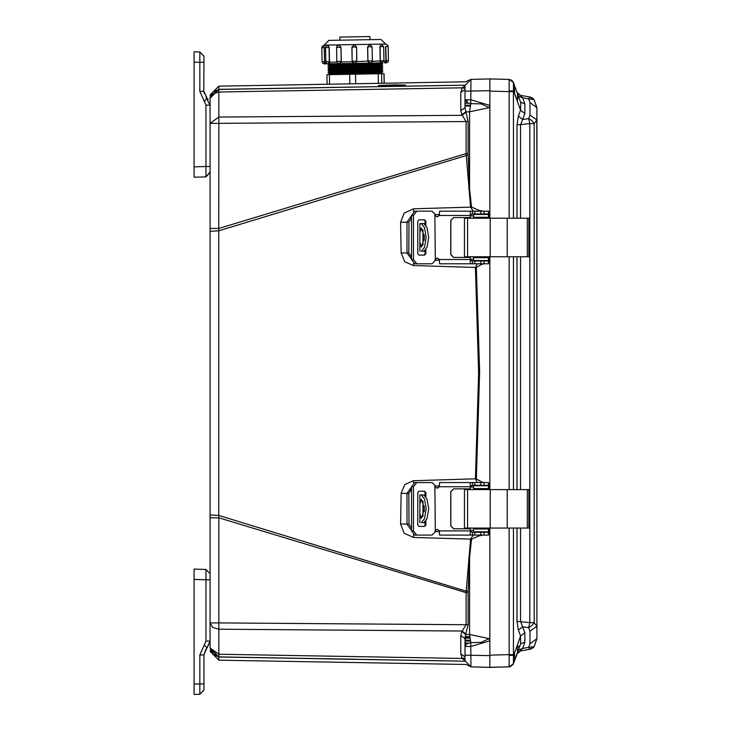 <?xml version="1.0" encoding="UTF-8"?>
<svg xmlns="http://www.w3.org/2000/svg" width="731" height="731" viewBox="0 0 731 731"><rect width="100%" height="100%" fill="white"/><g stroke="black" fill="none" stroke-linecap="round" stroke-linejoin="round"><path stroke-width="1.1" d="M210.08 166.796L210.08 228.483L218.843 228.483L466.095 153.583L470.618 207.156L413.536 208.819L404.179 213.05L400.615 222.334L401.145 253.036L404.81 261.753L413.49 265.545L475.433 267.473L478.65 373.139L475.433 478.814L413.49 480.733L404.791 484.543L401.145 493.251L400.615 523.953L404.179 533.228L413.536 537.468L470.618 539.131L466.177 591.187L218.724 515.437L218.724 230.841L210.08 231.252L210.08 579.482M212.337 653.88L218.843 656.858L212.639 654.199L210.08 647.94L218.843 654.245L218.843 629.236L212.639 627.353L210.08 622.931L218.843 622.931L218.843 517.795L210.08 517.795L210.08 648.05L218.706 656.95L353.95 659.216M489.843 82.155L489.843 78.921L509.142 79.423L489.843 78.921L489.843 91.11L489.843 82.347M489.843 661.226L489.843 655.643M527.298 256.727L528.86 256.727L528.86 218.24L527.298 218.24L527.298 256.727L464.441 256.727L464.441 218.24L527.298 218.24M422.491 251.327L425.076 251.327M419.832 240.791L419.868 251.327L419.868 232.714L421.339 227.862L424.4 237.474L421.339 247.105L419.868 242.253M421.339 251.327L424.483 247.316L426.219 237.493L424.483 227.661L421.339 223.631L419.832 223.631L419.832 234.176M419.868 232.714L419.868 223.631L422.491 223.631M425.076 223.631L421.339 223.631M473.496 260.483L473.496 257.668L473.496 260.483L488.71 260.483L488.82 256.727M473.496 257.668L488.71 257.668L488.747 256.727M488.747 218.24L488.71 217.299L473.496 217.299L473.496 214.485L488.71 214.485L488.82 218.24M423.733 255.082L425.871 253.675L424.528 255.082L418.982 255.082L417.785 253.675L417.785 221.292L418.982 219.876L424.528 219.876L425.871 221.292L423.733 219.876M432.003 263.772L416.743 263.772L413.472 259.542L413.472 215.417L416.743 211.195L432.003 211.195L434.817 214.009L435.292 259.076L434.817 260.949L432.003 263.772L434.817 260.949M472.418 214.009L470.344 214.951L470.344 211.405L471.705 211.195L472.637 211.195L472.637 214.009L471.705 214.009M472.637 214.009L488.573 214.009L488.573 211.195L472.637 211.195M471.705 260.949L472.637 260.949L472.637 263.772L470.344 263.553L470.344 260.017L472.418 260.949M472.637 263.772L488.573 263.772L488.573 260.949L472.637 260.949M527.298 528.047L528.86 528.047L528.86 489.551L527.298 489.551L527.298 528.047L464.441 528.047L464.441 489.551L527.298 489.551M422.491 522.647L425.076 522.647M419.832 512.102L419.868 522.647L419.868 504.024L421.339 499.172L424.4 508.794L421.339 518.425L419.868 513.573M421.339 522.647L424.483 518.626L426.219 508.813L424.483 498.971L421.339 494.951L419.832 494.951L419.832 505.496M419.868 504.024L419.868 494.951L422.491 494.951M425.076 494.951L421.339 494.951M473.496 531.803L473.496 528.988L473.496 531.803L488.71 531.803L488.82 528.047M473.496 528.988L488.71 528.988L488.747 528.047M488.747 489.551L488.71 488.619L473.496 488.619L473.496 485.795L488.71 485.795L488.82 489.551M423.733 526.402L425.871 524.995L424.528 526.402L418.982 526.402L417.785 524.995L417.785 492.603L418.982 491.195L424.528 491.195L425.871 492.603L423.733 491.195M432.003 535.083L416.743 535.083L413.472 530.861L413.472 486.736L416.743 482.515L432.003 482.515L434.817 485.329L435.292 530.395L434.817 532.269L432.003 535.083L434.817 532.269M472.418 485.329L470.344 486.27L470.344 482.725L471.705 482.515L472.637 482.515L472.637 485.329L471.705 485.329M472.637 485.329L488.573 485.329L488.573 482.515L472.637 482.515M471.705 532.269L472.637 532.269L472.637 535.083L470.344 534.873L470.344 531.327L472.418 532.269M472.637 535.083L488.573 535.083L488.573 532.269L472.637 532.269M534.114 99.571L536.801 107.53L529.948 102.568L529.948 115.023L536.801 119.994L536.874 107.42L536.874 638.857L536.801 119.994L534.16 123.612L529.756 123.612L529.756 622.675L517.009 621.396L517.009 528.047M529.948 115.023L528.714 118.632L522.683 119.473L518.398 116.156L517.009 124.882L529.756 123.612L528.714 118.632L531.949 120.679L534.16 123.612L534.16 622.675L536.801 626.284L529.948 631.255L529.948 643.709L536.801 638.748L534.114 646.697L529.756 649.32L534.151 646.633M194.117 579.445L205.968 579.756L205.968 569.431L210.08 573.652L205.968 569.431L194.117 569.12L194.117 684.125L199.865 683.978L199.865 654.949L204.287 644.906L207.028 648.022L210.08 641.096L210.08 579.756L205.968 579.756L205.968 641.096L210.08 641.096L203.757 654.949M208.134 99.462L207.028 98.265L204.287 101.381L199.865 91.338L199.865 62.309L194.117 62.153L194.117 177.167L205.968 176.856L210.08 172.626L210.08 166.531L205.968 166.531L205.968 176.856L210.08 171.959M384.031 73.676L384.204 83.252L327.15 84.248M326.985 74.672L329.407 74.626L329.58 84.202M349.838 83.846L349.674 74.27L353.831 74.197L355.513 74.169L355.677 83.745M378.347 83.352L378.183 73.776L378.95 73.758L381.6 73.712L381.765 83.288M339.805 37.071L369.886 36.55L369.941 39.675M328.036 72.716L382.889 71.766L381.6 72.46L329.352 73.374L328.027 72.716L329.315 72.022L381.573 71.108L382.861 69.829L327.991 70.788L329.315 71.437L381.564 70.532M327.972 68.86L382.825 67.901L381.536 68.595L329.279 69.509L327.963 68.86L329.252 68.166L381.509 67.252L382.788 65.973L327.927 66.932L329.242 67.581L381.5 66.667M327.899 64.995L382.761 64.045L381.463 64.739L329.215 65.653L327.89 64.995L329.188 64.301L380.787 63.405L381.308 62.921M327.881 63.853L354.672 63.387L352.644 62.537L352.15 61.176L356.847 61.093L356.609 47.067L351.967 47.14L352.15 61.176L354.444 63.396M372.28 61.441L383.912 60.627L383.674 46.592L380.102 46.656L380.348 60.682L381.701 62.921L369.146 63.131L382.733 62.903M385.886 44.299L387.704 45.167L388.179 46.51L385.776 46.556L386.215 62.839L384.396 62.866L385.849 60.591L388.426 60.545L387.942 61.98L386.215 62.839M367.958 61.514L369.146 63.131L354.672 63.387L356.774 61.706L371.988 60.828L371.878 62.254L370.142 63.122M354.489 63.387L339.138 63.661L337.366 62.848L336.845 61.45L341.286 61.367L341.039 47.332L336.607 47.414L336.653 46.903L337.073 45.998L339.038 45.121L341.039 47.332M340.052 63.643L327.872 63.853M324.317 47.625L324.564 61.66L324.071 45.377L324.317 47.625L321.859 47.67L322.106 61.706L324.39 61.66L324.4 63.917L326.209 63.88L324.573 62.272L325.944 62.245M325.606 47.606L325.852 61.642L329.315 61.578L329.078 47.542L327.936 45.313L329.224 47.542L325.606 47.606L326.09 46.172L328.027 45.313M356.609 47.067L354.233 44.847L351.913 47.149L354.233 44.847L356.609 47.067L356.774 61.706M372.353 60.828L372.116 46.793L367.62 46.875L369.767 44.582M383.674 46.592L381.235 44.381L379.956 46.656L381.262 44.381M328.859 40.388L380.942 39.483L385.721 44.088L324.235 45.167L328.849 40.388M442.218 660.797L218.706 656.95L218.843 660.148L466.214 664.461L470.91 666.873L464.971 660.769L464.971 638.574L460.813 635.595L461.891 631.493L465.601 634.481L464.971 646.496L466.634 643.837L470.718 642.622L469.594 634.481L489.194 638.647L481.226 642.366L470.718 642.622L470.91 666.873L473.898 666.946M520.6 528.047L520.6 621.396L522.683 626.805L528.714 627.646L529.756 622.675L534.16 622.675L531.949 625.599L528.714 627.646L529.948 631.255M529.774 96.967L534.16 99.654L532.223 97.89L529.756 96.958L528.714 98.913L529.948 102.568M464.971 89.429L464.971 107.704L468.087 121.565L468.114 154.972L218.724 230.841L218.843 123.347L210.08 123.347L210.08 98.338L212.639 92.088L218.843 89.42L218.843 86.13L210.08 95.048M468.087 153.583L466.095 153.583L466.095 121.565L461.891 114.785L460.813 110.692L460.813 92.408L462.156 87.784L461.91 88.25L464.971 87.912M483.2 535.083L478.96 535.933L471.541 539.222L469.594 557.735L468.114 591.315L466.177 591.187L466.095 592.695L468.087 592.695L468.087 624.722L465.601 634.481L469.594 634.481L469.594 557.735L468.672 557.625M509.142 528.047L509.142 654.656L513.436 654.656L513.436 528.12L512.312 528.047M512.303 218.24L513.436 218.167L513.436 91.622L509.142 91.622L509.142 218.24M329.343 73.374L329.361 73.959L375.908 73.146L381.609 73.045L381.6 72.46M329.297 70.094L381.545 69.18L381.536 68.595M329.252 67.581L329.252 68.166M329.206 65.653L329.224 66.229L375.771 65.424L381.472 65.324L381.463 64.739M328.283 63.853L329.315 61.578L329.434 62.19L336.945 62.053M341.286 61.367L341.222 61.98L352.251 61.788M383.839 61.24L385.867 61.203M488.756 531.364L489.386 530.816L489.843 531.985L489.843 528.047L489.843 667.366L509.955 666.773L513.089 664.506L520.591 644.102L520.591 636.08L524.876 632.763L522.683 626.805L518.398 630.131L517.009 621.396M513.445 82.539L509.142 79.423L511.764 80.3L513.436 82.512L514.624 85.774L513.436 82.53L513.436 91.119L514.624 91.119L514.496 93.467L520.591 110.198L520.774 102.733M210.08 160.564L210.08 162.428M210.08 585.723L210.08 583.85M517.064 92.481L519.759 95.112L517.064 92.481L520.6 95.35L529.756 96.958L520.6 95.35L522.683 97.853L534.16 99.654M423.916 251.327L426.995 247.316L428.731 237.493L426.995 227.652L423.916 223.631M423.916 522.647L426.995 518.635L428.731 508.813L426.995 498.971L423.916 494.951M321.859 47.67L322.316 46.263L324.071 45.377M322.106 61.706L322.599 63.076L324.4 63.917M325.852 61.642L326.355 63.021L328.146 63.853M442.218 85.481L218.706 89.328L210.08 98.338L210.345 96.2L218.843 89.42L464.98 85.125M529.774 649.32L532.232 648.388L534.178 646.624L528.714 647.364L529.756 649.32L520.6 650.937L529.756 649.32L520.6 650.937L517.064 653.806L522.683 648.424L518.398 650.142M378.448 86.084L405.568 85.098L394.923 84.887L378.439 85.5L378.448 86.084L378.439 85.5M353.95 87.062L218.843 89.42L210.345 96.2L218.843 89.42L218.843 92.033L212.639 93.915L210.08 98.338M484.105 263.772L481.848 264.32L476.374 267.409L479.591 371.924L476.374 478.869L481.848 481.967L481.729 482.515M489.834 78.921L470.91 79.414L489.843 78.921L489.843 218.24L489.843 91.119L509.142 91.622L509.16 90.799L513.436 91.119L513.436 91.622M461.891 114.785L465.601 111.797L469.594 111.797L470.718 103.656L481.236 103.912L489.194 107.631L489.843 105.447L470.91 99.781L464.971 99.781L464.971 91.695M486.343 667.275L485.521 667.248M486.581 79.003L485.521 79.03M515.09 659.225L516.744 655.113M329.315 72.022L329.306 71.437M327.991 70.788L329.279 69.509M329.188 64.301L329.306 63.835M218.706 89.328L226.975 89.191M468.087 121.565L218.843 123.347L218.843 117.042L210.08 123.347L210.08 231.252M210.08 169.546L210.08 170.835M210.08 575.443L210.08 576.732M464.98 661.153L218.843 656.858L210.345 650.087L211.25 652.363M210.08 515.035L218.724 515.437L218.843 517.795L466.095 592.695L466.095 624.722L468.087 624.722M210.08 647.94L212.639 654.199L218.843 656.858L218.843 654.245L462.156 658.494L460.813 653.87L460.813 635.595M218.706 656.95L464.98 661.189M259.459 88.707L332.249 87.437M218.843 629.236L218.843 622.931L466.095 624.722L462.156 630.999L218.843 629.236M461.891 631.493L462.156 630.999L465.766 633.987M464.971 660.669L462.156 658.494L464.971 658.649M461.891 657.991L464.971 658.375L461.891 657.991M464.971 87.638L462.156 87.784L464.971 85.609M466.689 81.269L470.91 79.414L470.718 103.656L467.283 102.824L464.971 99.781L464.971 107.704L460.813 110.692M460.813 92.408L464.971 89.438L464.971 91.147L464.971 85.509L470.91 79.414L464.971 85.509M434.908 531.565L439.514 531.684M473.231 535.083L470.618 539.131L471.541 539.222M400.615 523.953L406.993 524.136L411.535 530.615M401.145 493.251L407.012 493.398L406.993 524.136L408.995 524.127L408.848 493.388L407.012 493.398L411.535 487.01M476.374 478.869L475.433 478.814L477.261 482.515M439.514 485.932L434.908 486.06M434.908 260.227L439.514 260.346M477.261 263.772L475.433 267.473L476.374 267.409M401.145 253.036L407.012 252.88L411.535 259.267M400.615 222.334L406.993 222.142L407.012 252.88L408.848 252.889L408.995 222.151L406.993 222.142L411.535 215.663M468.672 188.653L469.594 188.543L471.541 207.056L470.618 207.156L473.231 211.195M439.514 214.594L434.908 214.722M468.114 154.972L469.594 188.543L469.594 111.797L489.194 107.631M464.971 645.491L464.971 656.84L460.813 653.87M464.971 638.574L464.971 645.299M488.573 533.063L489.843 531.985L489.843 655.634L464.971 655.14L464.971 656.84M489.843 256.727L489.843 489.551L489.843 256.727M489.843 655.634L489.843 663.931M464.971 85.582L464.971 88.268M465.766 112.3L462.156 115.288L218.843 117.042L218.843 92.033L462.156 87.784M489.843 640.731L489.194 638.647M483.885 532.269L487.175 531.803M478.805 535.083L478.96 535.933M488.573 484.297L489.843 485.375L489.386 486.554L488.737 485.996M488.171 485.795L485.795 485.329M488.737 260.291L489.386 259.733L489.843 260.903L488.573 261.981M481.848 481.967L484.105 482.515M485.795 260.949L488.171 260.483M481.729 263.772L481.848 264.32M488.573 213.214L489.843 214.293L489.386 215.471L488.756 214.914M487.175 214.485L483.885 214.009M471.541 207.056L478.96 210.345L478.805 211.195M478.96 210.345L483.2 211.195M468.114 591.315L468.087 592.695M464.971 657.379L464.971 659.362M517.566 644.715L514.496 652.81L514.624 655.168L509.16 655.479L509.142 666.864L488.582 667.33M487.76 667.312L477.818 667.047M489.843 667.366L470.91 666.873L489.843 667.366L489.843 664.132M489.843 640.831L470.91 646.496L464.971 646.496M464.971 660.769L470.91 666.873L466.214 664.461M464.998 637.752L469.96 637.734L464.998 637.752M469.247 217.536L471.111 218.24M471.111 256.727L469.247 257.431M450.853 220.46L450.853 228.684M450.853 246.274L450.853 254.507M471.038 256.727L469.174 257.431M469.174 217.536L471.038 218.24M422.966 245.25L422.966 229.708M425.076 253.675L425.076 250.66M425.076 224.298L425.076 221.292M416.743 263.772L414.788 263.772L411.535 259.542L411.535 215.417L414.788 211.195L416.743 211.195M432.003 211.195L434.899 214.009L435.365 215.892L437.202 216.824L435.292 215.892M435.292 259.076L437.202 258.134L435.365 259.076L434.899 260.949M425.871 253.675L425.871 249.609M425.871 225.358L425.871 221.292M470.344 260.017L470.344 257.431L453.595 257.431L450.78 254.616L450.78 220.351L453.595 217.536L470.344 217.536L470.344 214.951M453.668 217.536L450.853 220.351L450.853 254.616L453.668 257.431M471.257 211.195L439.623 211.195L439.322 215.417L437.165 216.824M437.165 258.134L439.322 259.542L439.623 263.772L471.449 263.772M470.344 211.405L470.271 217.536M470.271 257.431L470.344 263.553M469.247 488.847L471.111 489.551M471.111 528.047L469.247 528.751M450.853 491.78L450.853 500.004M450.853 517.594L450.853 525.817M471.038 528.047L469.174 528.751M469.174 488.847L471.038 489.551M422.966 516.57L422.966 501.027M425.076 524.995L425.076 521.98M425.076 495.618L425.076 492.603M416.743 535.083L414.788 535.083L411.535 530.861L411.535 486.736L414.788 482.515L416.743 482.515M432.003 482.515L434.899 485.329L435.365 487.202L437.202 488.144L435.292 487.202M435.292 530.395L437.202 529.454L435.365 530.395L434.899 532.269M425.871 524.995L425.871 520.929M425.871 496.669L425.871 492.603M470.344 531.327L470.344 528.751L453.595 528.751L450.78 525.936L450.78 491.671L453.595 488.847L470.344 488.847L470.344 486.27M453.668 488.847L450.853 491.671L450.853 525.936L453.668 528.751M471.257 482.515L439.623 482.515L439.322 486.736L437.165 488.144M437.165 529.454L439.322 530.861L439.623 535.083L471.449 535.083M470.344 482.725L470.271 488.847M470.271 528.751L470.344 534.873M529.948 643.709L528.714 647.364L522.683 648.424L524.876 642.394L524.876 632.763M520.6 218.24L520.6 124.882L524.876 113.524L524.876 103.884L522.683 97.853L518.398 96.145M524.876 642.394L520.892 643.554M515.081 87.035L520.591 102.176L524.876 103.884M524.876 113.524L520.591 110.198L518.398 116.156M518.398 630.131L520.591 636.08L517.447 644.705L517.447 652.728L518.38 650.179L517.42 652.829M513.436 663.775L509.142 666.864L513.436 663.775M514.496 660.861L513.436 663.757L513.436 654.656M518.772 647.045L518.672 646.04M517.447 101.582L517.447 93.55L518.316 95.925L517.009 92.325M518.681 98.009L518.242 95.971M514.624 660.513L514.624 655.168M514.624 91.119L514.624 85.774M512.303 489.551L512.797 489.551M512.797 489.459L513.436 489.478L513.436 256.8L512.312 256.727M509.16 666.827L513.436 663.757M489.843 655.168L509.142 654.656L509.16 655.479M509.16 79.451L513.436 82.521L509.142 79.423L513.436 82.512L509.16 79.451L509.16 90.799M489.843 662.158L489.843 658.001M489.843 82.493L489.843 85.92L489.843 82.493M489.843 88.287L489.843 84.403M489.852 85.463L489.843 86.971M489.843 84.129L489.843 84.769M205.968 649.165L203.976 654.949L203.976 690.073L203.976 683.978L199.865 683.978L199.865 694.304L203.976 690.073L199.865 694.304L194.117 694.45L194.117 682.708M194.117 688.812L194.117 686.537M194.117 686.866L194.117 685.294M194.117 660.66L194.117 661.811M194.117 613.729L194.117 612.24M210.08 140.114L210.08 140.909M210.08 131.196L210.08 131.991M210.08 123.347L210.08 105.191L205.968 105.191L205.968 166.531L194.117 166.842M205.968 97.122L210.08 105.191M207.028 98.265L203.976 91.338L204.287 93.732M203.757 91.338L203.976 62.309L199.865 62.309L199.865 51.983L203.976 56.205L203.976 62.309L203.976 56.205L199.865 51.983L194.117 51.828L194.117 62.153M194.117 134.047L194.117 132.549M194.117 57.466L194.117 59.412M194.117 59.741L194.117 60.984M349.674 74.27L329.407 74.626M378.183 73.776L355.513 74.169M384.177 83.252L384.003 73.676L381.6 73.712M324.564 61.66L324.573 62.272M329.471 61.578L329.224 47.542M367.62 46.875L367.867 60.901M379.956 46.656L380.202 60.691M385.602 46.556L385.849 60.591M380.257 61.294L380.083 62.948M340.217 63.643L341.222 61.98M329.8 63.825L329.434 62.19M413.536 537.468L413.6 534.809M413.49 480.733L413.554 482.807M413.49 265.545L413.554 263.471M413.536 208.819L413.6 211.469M489.386 530.816L488.509 530.788M473.496 530.414L470.344 530.331M437.659 529.509L436.864 529.482M411.535 528.33L408.995 524.127M408.848 493.388L411.535 488.966M436.142 487.869L438.362 487.815M470.344 487.02L473.496 486.947M488.509 486.572L489.386 486.554M489.386 259.733L488.509 259.706M473.496 259.341L470.344 259.258M438.362 258.463L436.142 258.409M411.535 257.312L408.848 252.889M408.995 222.151L411.535 217.948M436.864 216.796L437.659 216.778M470.344 215.947L473.496 215.864M488.509 215.49L489.386 215.471M489.843 90.644L464.971 91.147M466.698 99.781L467.283 102.824M465.144 636.582L469.823 636.655L465.144 636.582M464.971 643.024L468.251 643.061M468.251 103.226L464.971 103.254M464.971 641.032L470.444 641.087M470.444 105.191L464.971 105.246M464.98 638.163L470.015 638.145L464.98 638.163M464.971 640.265L470.316 640.265M470.316 106.013L464.971 106.013M507.241 218.24L507.241 256.727M490.19 218.24L490.19 256.727M467.548 218.24L467.548 256.727M488.509 217.299L488.509 214.485M488.509 260.483L488.509 257.668M424.245 234.706L424.245 240.261M413.472 259.542L411.535 259.542M411.535 215.417L413.472 215.417M470.271 215.417L439.322 215.417M439.322 259.542L470.271 259.542M488.573 211.195L488.573 214.009M488.399 211.195L488.399 214.009M484.068 211.195L484.068 214.009M480.779 211.195L480.779 214.009M474.876 211.195L474.876 214.009M474.876 263.772L474.876 260.949M480.779 263.772L480.779 260.949M484.068 263.772L484.068 260.949M488.399 263.772L488.399 260.949M507.241 489.551L507.241 528.047M490.19 489.551L490.19 528.047M467.548 489.551L467.548 528.047M488.509 488.619L488.509 485.795M488.509 531.803L488.509 528.988M424.245 506.016L424.245 511.581M413.472 530.861L411.535 530.861M411.535 486.736L413.472 486.736M470.271 486.736L439.322 486.736M439.322 530.861L470.271 530.861M488.573 482.515L488.573 485.329M488.399 482.515L488.399 485.329M484.068 482.515L484.068 485.329M480.779 482.515L480.779 485.329M474.876 482.515L474.876 485.329M474.876 535.083L474.876 532.269M480.779 535.083L480.779 532.269M484.068 535.083L484.068 532.269M488.399 535.083L488.399 532.269M520.6 489.551L520.6 256.727M517.009 218.24L517.009 124.882M517.009 489.551L517.009 256.727M513.436 528.047L516.196 528.047M516.196 218.24L513.436 218.24M513.436 256.727L516.196 256.727M516.196 489.551L513.436 489.551M509.142 256.727L509.142 489.551M205.968 641.096L204.287 644.906M199.865 654.949L203.976 654.949M204.287 101.381L205.968 105.191M203.976 91.338L199.865 91.338M338.992 45.121L340.957 47.332L341.194 61.367L339.312 63.652M356.847 61.093L354.636 63.387M369.639 44.582L367.702 46.866L367.949 60.901L369.968 63.122M466.214 81.817L218.843 86.13M210.08 158.079L210.08 161.204M210.08 612.596L210.08 614.332M218.843 660.148L210.08 651.23M210.921 651.714L210.345 650.087M464.971 107.704L464.971 99.781M477.836 667.047L470.91 666.873M488.061 667.321L487.476 667.302M484.845 667.239L483.2 667.193M482.889 667.184L481.51 667.147M480.669 667.129L471.468 666.882M488.061 78.966L487.476 78.975M484.945 79.049L477.836 79.231M486.599 79.003L486.142 79.012M484.817 79.049L482.889 79.094M481.51 79.131L480.331 79.167M465.08 636.993L469.878 637.067M464.971 105.602L470.38 105.602M464.971 640.676L470.38 640.676M473.496 214.485L473.496 217.299M488.573 260.949L488.573 263.772M473.496 485.795L473.496 488.619M488.573 532.269L488.573 535.083M534.114 646.707L536.883 638.675M536.883 107.612L534.105 99.571M518.389 650.142L517.621 652.253M509.142 79.423L513.034 81.671M329.352 73.959L328.064 74.653M381.609 73.045L382.925 73.694M381.573 71.108L382.889 71.766M381.545 69.18L382.861 69.829M381.509 67.252L382.825 67.901M329.215 66.229L327.927 66.932M381.472 65.324L382.788 65.973M381.445 63.387L382.761 64.045M339.851 40.196L339.796 37.071M336.607 47.414L336.845 61.45M351.913 47.149L352.15 61.176M388.179 46.51L388.426 60.545M383.912 60.627L381.701 62.912M372.116 46.793L369.822 44.582M384.945 62.765L384.405 62.866M325.66 63.798L326.209 63.889M326.958 74.672L327.123 84.248"/></g></svg>
